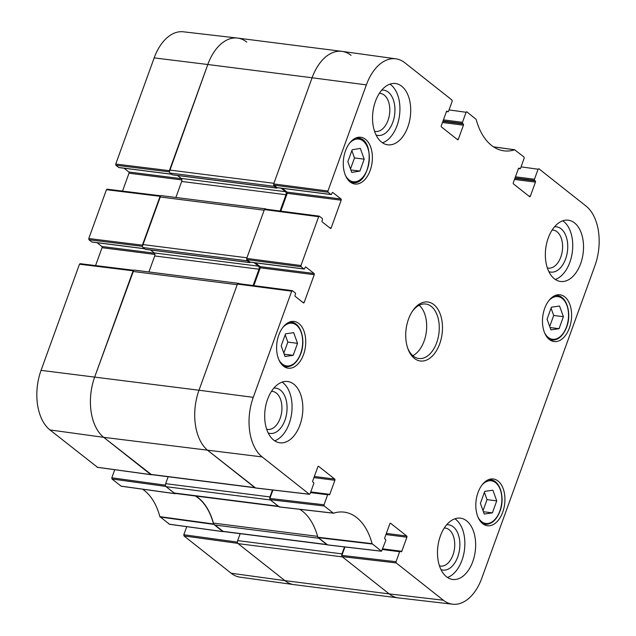 <?xml version="1.0" encoding="UTF-8"?>
<svg xmlns="http://www.w3.org/2000/svg" width="636" height="636" viewBox="0 0 636 636"><rect width="100%" height="100%" fill="white"/><g stroke="black" fill="none" stroke-linecap="round" stroke-linejoin="round"><path stroke-width="0.95" d="M327.278 544.758A2.29 1.399 -82.8 0 1 326.817 544.551L318.835 538.247L214.539 524.986L222.513 531.291A2.29 1.399 97.2 0 0 222.974 531.489L327.023 544.726M317.587 536.355L213.418 523.11A4.579 2.79 97.2 0 0 214.539 524.986M213.418 523.11A61.779 37.691 97.2 0 0 195.864 496.048M279.307 506.661A4.579 2.79 -82.8 0 1 278.385 506.256L174.089 492.995A4.579 2.79 97.2 0 0 175.011 493.393L278.814 506.598M174.089 492.995L166.115 486.683L270.411 499.952L278.385 506.256M269.799 498.767A2.29 1.399 -82.8 0 1 269.958 496.931L165.662 483.67A2.29 1.399 97.2 0 0 166.115 486.683M165.662 483.67L168.166 476.738M255.275 487.812A2.29 1.399 -82.8 0 1 254.813 487.613L150.509 474.353A2.29 1.399 97.2 0 0 150.971 474.551L255.028 487.78M150.509 474.353L103.708 437.337A45.76 27.92 -82.8 0 1 94.692 376.973L132.892 271.437L237.196 284.697L198.996 390.234A45.76 27.92 97.2 0 0 208.012 450.598A45.76 27.92 -82.8 0 1 198.996 390.234L253.255 397.341L291.685 291.185L292.465 290.739L295.271 292.958A0.914 0.556 -82.8 0 1 295.446 294.166L295.072 295.199A0.914 0.556 97.2 0 0 295.255 296.408L303.412 302.863A0.914 0.556 97.2 0 0 304.199 302.41L302.593 302.211M237.498 284.085A2.29 1.399 -82.8 0 1 238.683 283.378L134.387 270.117A2.29 1.399 97.2 0 0 132.892 271.437M148.911 271.962L154.707 255.95A2.29 1.399 97.2 0 0 154.262 252.929L150.541 249.988M145.628 249.312A0.914 0.556 -82.8 0 1 145.246 249.264L143.084 247.555L247.388 260.816A2.29 1.399 -82.8 0 1 246.744 259.448M142.631 244.534L159.859 196.937L264.163 210.206L246.935 257.795L142.631 244.534A2.29 1.399 97.2 0 0 143.084 247.555M264.465 209.594A2.29 1.399 -82.8 0 1 265.649 208.886L161.353 195.618A2.29 1.399 97.2 0 0 159.859 196.937M175.878 197.47L181.673 181.451A2.29 1.399 97.2 0 0 181.228 178.43L177.508 175.496M172.595 174.813A0.914 0.556 -82.8 0 1 172.213 174.765L170.05 173.056L274.355 186.324A2.29 1.399 -82.8 0 1 273.711 184.949M328.12 192.239L330.927 194.457L276.978 187.596L273.854 185.132L328.12 192.239L327.938 191.031L366.368 84.874A45.164 27.555 -82.8 0 1 395.934 58.83L342.065 51.381A45.76 27.92 97.2 0 0 312.101 77.767L273.901 183.303L169.597 170.035A2.29 1.399 97.2 0 0 170.05 173.056M169.597 170.035L207.805 64.506A45.76 27.92 -82.8 0 1 237.578 38.088L341.874 51.349A45.76 27.92 -82.8 0 1 351.088 55.364M237.459 542.118L183.82 534.733L184.003 535.941L231.162 573.235A45.164 27.555 97.2 0 0 240.066 577.17L293.935 584.619A45.76 27.92 -82.8 0 1 284.912 580.636L389.216 593.905A45.76 27.92 -82.8 0 0 398.422 597.912L294.126 584.651A45.76 27.92 -82.8 0 1 284.912 580.636L238.11 543.629L342.414 556.89L389.216 593.905A45.76 27.92 97.2 0 0 398.613 597.935L452.633 604.2A45.164 27.555 -82.8 0 1 443.356 600.225L396.196 562.924L396.021 561.715L341.874 555.403L342.057 556.603L389.216 593.905L443.356 600.225M344.481 546.92L341.961 553.877L237.665 540.608A2.29 1.399 97.2 0 0 238.11 543.629M237.665 540.608L240.17 533.676M272.478 489.974L269.958 496.931M341.802 555.705A2.29 1.399 -82.8 0 1 341.961 553.877M169.407 171.688L207.805 64.506L312.101 77.767A45.76 27.92 -82.8 0 1 341.874 51.349M274.355 186.324L276.509 188.025A0.914 0.556 97.2 0 0 277.248 187.692M281.072 188.177L285.524 191.698A2.29 1.399 -82.8 0 1 285.977 194.719L280.071 211.033M266.293 209.228L266.11 209.085A2.29 1.399 -82.8 0 0 265.649 208.886M247.388 260.816L249.543 262.525A0.914 0.556 97.2 0 0 250.282 262.183M254.106 262.668L258.558 266.19A2.29 1.399 -82.8 0 1 259.011 269.211L253.104 285.524M239.327 283.72L239.144 283.577A2.29 1.399 -82.8 0 0 238.683 283.378M254.813 487.613L208.012 450.598L255.561 487.939M142.544 489.179A62.376 38.057 -82.8 0 1 159.875 516.655L169.494 524.223M165.455 485.181L111.817 477.795L112 478.995L121.198 486.214L175.059 493.695L165.75 486.405L165.495 485.499M111.817 477.795L114.742 469.71M80.263 263.757L79.484 264.202L41.054 370.359A45.164 27.555 97.2 0 0 49.958 429.936L97.491 467.285M95.559 265.586L102.038 247.698L154.914 254.424M154.5 253.184L101.855 246.49A0.914 0.556 -82.8 0 1 102.038 247.698M101.855 246.49L97.062 242.698M144.507 248.676L91.759 241.966A0.914 0.556 97.2 0 0 92.141 242.014M91.759 241.966L88.953 239.748L142.464 246.347M107.23 189.258L106.451 189.703L88.778 238.54L88.953 239.748M122.525 191.086L129.005 173.207L181.88 179.924M181.467 178.692L128.822 171.998A0.914 0.556 -82.8 0 1 129.005 173.207M128.822 171.998L124.028 168.206M171.474 174.185L118.725 167.475A0.914 0.556 97.2 0 0 119.107 167.522M118.725 167.475L115.919 165.257L169.43 171.855M154.166 57.892L207.805 64.506A45.76 27.92 -82.8 0 1 237.387 38.065L183.367 31.8A45.164 27.555 97.2 0 0 154.166 57.892L115.744 164.048L115.919 165.257M183.82 534.733L186.746 526.656M223.379 531.545L213.521 523.977A61.779 37.691 97.2 0 0 195.347 495.985M231.162 573.235L284.912 580.636L237.753 543.343L237.498 542.444M237.387 38.065A45.76 27.92 -82.8 0 1 246.784 42.095M142.44 246.18L160.685 195.793L107.047 189.178M151.384 474.599L103.708 437.337A45.76 27.92 -82.8 0 1 94.692 376.973L133.719 270.284L80.08 263.67M175.806 493.496A61.779 37.691 97.2 0 0 175.218 493.679M449.048 109.925L466.101 112.278L466.697 111.745L476.125 119.345A62.376 38.057 97.2 0 0 503.768 150.811A62.376 38.057 97.2 0 0 514.643 149.802L524 157.005L524.183 158.205L520.558 168.222A0.914 0.556 -82.8 0 1 519.779 168.667L518.459 168.5M466.101 112.278L462.475 122.287L443.443 119.87M443.03 120.999L462.658 123.495A0.914 0.556 -82.8 0 1 462.475 122.287M462.658 123.495L463.254 123.972L442.895 121.381M442.481 122.51L463.437 125.181A0.914 0.556 97.2 0 0 463.254 123.972M463.437 125.181L458.341 139.252L456.735 139.046M446.79 111.205L447.18 111.252A0.914 0.556 97.2 0 0 446.393 111.698L441.305 125.769A0.914 0.556 97.2 0 0 441.479 126.977L457.562 139.697A0.914 0.556 97.2 0 0 458.341 139.252M447.18 111.252L447.776 111.729L446.456 111.562M395.934 58.83A45.164 27.555 -82.8 0 1 404.838 62.765L451.997 100.059L452.18 101.267L448.555 111.276A0.914 0.556 -82.8 0 1 447.776 111.729M332.477 192.477L332.859 192.525A0.914 0.556 97.2 0 0 332.079 192.978L331.706 194.012A0.914 0.556 -82.8 0 1 330.927 194.457M332.859 192.525L341.015 198.981L287.075 192.12A0.914 0.556 -82.8 0 1 287.249 193.328L341.198 200.189A0.914 0.556 97.2 0 0 341.015 198.981M341.198 200.189L331.165 227.919L329.559 227.712M301.154 266.738L303.96 268.956L250.012 262.096L246.887 259.623L301.154 266.738L300.971 265.53L318.652 216.693L319.431 216.24L322.237 218.466A0.914 0.556 -82.8 0 1 322.42 219.666L322.039 220.708A0.914 0.556 97.2 0 0 322.221 221.908L330.386 228.364A0.914 0.556 97.2 0 0 331.165 227.919M305.511 266.977L305.892 267.025A0.914 0.556 97.2 0 0 305.113 267.47L304.739 268.503A0.914 0.556 -82.8 0 1 303.96 268.956M305.892 267.025L314.049 273.48L260.1 266.619A0.914 0.556 -82.8 0 1 260.283 267.82L314.232 274.68A0.914 0.556 97.2 0 0 314.049 273.48M314.232 274.68L304.199 302.41M318.254 466.299L318.636 466.347A0.914 0.556 97.2 0 0 317.857 466.792L312.761 480.864A0.914 0.556 97.2 0 0 312.944 482.072L313.54 482.549A0.914 0.556 -82.8 0 1 313.723 483.758L310.098 493.767L309.319 494.22L262.159 456.918A45.164 27.555 -82.8 0 1 253.255 397.341M318.636 466.347L334.711 479.067L314.351 476.475M313.938 477.604L334.894 480.275A0.914 0.556 97.2 0 0 334.711 479.067M334.894 480.275L329.798 494.347L310.765 491.922M310.527 492.59L327.643 494.768A0.914 0.556 -82.8 0 1 328.422 494.315L329.019 494.792A0.914 0.556 97.2 0 0 329.798 494.347M327.643 494.768L324.018 504.777L269.871 498.457L270.054 499.665L279.363 506.964L333.407 513.196L324.201 505.986L324.018 504.777M390.25 523.237L390.631 523.293A0.914 0.556 97.2 0 0 389.852 523.738L384.764 537.81A0.914 0.556 97.2 0 0 384.939 539.018L385.543 539.487A0.914 0.556 -82.8 0 1 385.718 540.695L381.505 551.237L372.076 543.645A62.376 38.057 97.2 0 0 343.925 512.107A62.376 38.057 97.2 0 0 333.558 513.18M390.631 523.293L406.714 536.005L386.354 533.413M385.941 534.55L406.897 537.213A0.914 0.556 97.2 0 0 406.714 536.005M406.897 537.213L401.801 551.285L382.769 548.86M382.522 549.528L399.639 551.706A0.914 0.556 -82.8 0 1 400.426 551.261L401.022 551.73A0.914 0.556 97.2 0 0 401.801 551.285M399.639 551.706L396.021 561.715M521.043 166.871L538.104 169.216L538.883 168.771L586.042 206.064A45.164 27.555 -82.8 0 1 594.946 265.641L481.834 578.108A45.164 27.555 -82.8 0 1 452.633 604.2M538.104 169.216L534.478 179.233L515.438 176.808M515.033 177.937L534.661 180.433A0.914 0.556 -82.8 0 1 534.478 179.233M534.661 180.433L535.258 180.91L514.898 178.319M514.484 179.455L535.44 182.119A0.914 0.556 97.2 0 0 535.258 180.91M535.44 182.119L530.345 196.19L528.739 195.983M518.793 168.143L519.175 168.19A0.914 0.556 97.2 0 0 518.396 168.643L513.308 182.715A0.914 0.556 97.2 0 0 513.483 183.923L529.565 196.635A0.914 0.556 97.2 0 0 530.345 196.19M519.175 168.19L519.779 168.667M478.01 492.574A23.564 14.382 -82.8 0 1 493.337 478.972A23.564 14.382 -82.8 0 1 504.634 504.157A23.564 14.382 -82.8 0 1 487.391 525.726A23.564 14.382 -82.8 0 1 478.01 492.574M278.807 335.037A23.564 14.382 -82.8 0 1 294.134 321.434A23.564 14.382 -82.8 0 1 305.431 346.62A23.564 14.382 -82.8 0 1 288.188 368.188A23.564 14.382 -82.8 0 1 278.807 335.037M345.475 150.867A23.564 14.382 -82.8 0 1 360.803 137.265A23.564 14.382 -82.8 0 1 372.092 162.45A23.564 14.382 -82.8 0 1 354.856 184.019A23.564 14.382 -82.8 0 1 345.475 150.867M544.678 308.404A23.564 14.382 -82.8 0 1 560.006 294.802A23.564 14.382 -82.8 0 1 571.303 319.988A23.564 14.382 -82.8 0 1 554.059 341.556A23.564 14.382 -82.8 0 1 544.678 308.404M440.366 536.005A30.886 18.849 -82.8 0 1 460.464 518.173A30.886 18.849 -82.8 0 1 475.259 551.189A30.886 18.849 -82.8 0 1 452.673 579.452A30.886 18.849 -82.8 0 1 440.366 536.005M267.565 399.344A30.886 18.849 -82.8 0 1 287.663 381.513A30.886 18.849 -82.8 0 1 302.458 414.529A30.886 18.849 -82.8 0 1 279.864 442.799A30.886 18.849 -82.8 0 1 267.565 399.344M375.431 101.363A30.886 18.849 -82.8 0 1 395.528 83.531A30.886 18.849 -82.8 0 1 410.323 116.547A30.886 18.849 -82.8 0 1 387.737 144.817A30.886 18.849 -82.8 0 1 375.431 101.363M548.232 238.023A30.886 18.849 -82.8 0 1 568.33 220.191A30.886 18.849 -82.8 0 1 583.133 253.208A30.886 18.849 -82.8 0 1 560.539 281.47A30.886 18.849 -82.8 0 1 548.232 238.023M439.699 343.83A29.741 18.15 97.2 0 0 436.328 307.061A29.741 18.15 97.2 0 0 412.629 310.909A29.741 18.15 97.2 0 0 407.843 348.552A29.741 18.15 97.2 0 0 423.441 360.962A29.741 18.15 97.2 0 0 439.699 343.83M551.404 307.204L559.553 306.027L563.409 316.696L559.068 328.693L550.919 329.869L547.063 319.2L551.404 307.204M364.205 159.159L359.889 171.084L351.74 172.396L347.86 161.663L352.177 149.738L360.326 148.427L364.205 159.159L354.49 157.927L351.859 150.629M285.532 333.836L293.681 332.66L297.537 343.329L293.196 355.325L285.047 356.502L281.192 345.833L285.532 333.836M484.735 491.374L492.884 490.197L496.74 500.866L492.399 512.862L484.25 514.039L480.395 503.37L484.735 491.374M341.874 555.403L344.927 546.968M299.771 509.317A61.779 37.691 -82.8 0 1 317.825 537.237L327.564 544.885M269.871 498.457L272.924 490.03M238.198 283.632L237.419 284.077L198.996 390.234L41.054 370.359M253.844 285.62L260.283 267.82M260.1 266.619L255.306 262.827M265.164 209.133L264.385 209.586L246.712 258.423L246.887 259.623M280.81 211.128L287.249 193.328M287.075 192.12L282.273 188.328M366.368 84.874L312.101 77.767L273.679 183.923L273.854 185.132M492.399 512.862L483.416 511.718M483.034 510.668L487.025 499.634L484.393 492.336M496.74 500.866L487.025 499.634M293.196 355.325L284.213 354.18M283.831 353.131L287.822 342.096L285.19 334.798M297.537 343.329L287.822 342.096M559.068 328.693L550.084 327.548M549.703 326.499L553.694 315.464L551.062 308.166M563.409 316.696L553.694 315.464M350.5 168.961L354.49 157.927M359.889 171.084L350.849 169.931M440.971 569.61A22.824 13.928 97.2 0 0 457.745 556.905A22.824 13.928 97.2 0 0 446.671 524.78M444.278 528.007A19.167 11.694 -82.8 0 1 445.319 528.063A19.167 11.694 -82.8 0 1 452.951 555.021A19.167 11.694 -82.8 0 1 440.486 566.088A19.167 11.694 -82.8 0 1 439.46 565.881M447.442 577.464A30.886 18.849 97.2 0 0 464.471 549.822A30.886 18.849 97.2 0 0 454.899 518.785M548.836 271.628A22.824 13.928 97.2 0 0 565.619 258.924A22.824 13.928 97.2 0 0 554.536 226.798M552.143 230.025A19.167 11.694 -82.8 0 1 553.185 230.081A19.167 11.694 -82.8 0 1 560.817 257.039A19.167 11.694 -82.8 0 1 548.351 268.106A19.167 11.694 -82.8 0 1 547.326 267.899M555.308 279.482A30.886 18.849 97.2 0 0 572.344 251.84A30.886 18.849 97.2 0 0 562.773 220.803M376.035 134.967A22.824 13.928 97.2 0 0 392.81 122.271A22.824 13.928 97.2 0 0 381.735 90.137M379.342 93.365A19.167 11.694 -82.8 0 1 380.384 93.42A19.167 11.694 -82.8 0 1 388.016 120.387A19.167 11.694 -82.8 0 1 375.55 131.445A19.167 11.694 -82.8 0 1 374.525 131.239M382.506 142.822A30.886 18.849 97.2 0 0 399.535 115.18A30.886 18.849 97.2 0 0 389.971 84.151M268.169 432.949A22.824 13.928 97.2 0 0 284.944 420.253A22.824 13.928 97.2 0 0 273.87 388.119M271.477 391.347A19.167 11.694 -82.8 0 1 272.518 391.402A19.167 11.694 -82.8 0 1 280.15 418.369A19.167 11.694 -82.8 0 1 267.677 429.427A19.167 11.694 -82.8 0 1 266.659 429.221M274.641 440.804A30.886 18.849 97.2 0 0 291.67 413.162A30.886 18.849 97.2 0 0 282.098 382.133M412.168 311.608A27.459 16.751 -82.8 0 1 425.762 304.024A27.459 16.751 -82.8 0 1 436.701 342.653A27.459 16.751 -82.8 0 1 418.838 358.497A27.459 16.751 -82.8 0 1 407.573 347.757M412.804 355.675A27.459 16.751 97.2 0 0 424.117 341.055A27.459 16.751 97.2 0 0 419.211 305.256M326.817 544.551L222.513 531.291M172.213 174.765L276.509 188.025M145.246 249.264L249.543 262.525M154.707 255.95L259.011 269.211M154.262 252.929L258.558 266.19M181.228 178.43L285.524 191.698M181.673 181.451L285.977 194.719M49.958 429.936L103.708 437.337L262.159 456.918M213.521 523.977L159.875 516.655M160.097 517.036L213.752 524.358M174.876 493.615L121.023 486.135M222.87 531.577L169.12 524.175M184.003 535.941L237.753 543.343M112 478.995L165.75 486.405M150.875 474.631L97.117 467.229M79.484 264.202L133.123 270.817M142.408 245.154L88.778 238.54M169.375 170.663L115.744 164.048M106.451 189.703L160.089 196.317M548.725 300.78A21.505 13.125 -82.8 0 1 564.855 301.313A21.505 13.125 -82.8 0 1 566.517 326.872A21.505 13.125 -82.8 0 1 544.639 332.938M349.522 143.243A21.505 13.125 -82.8 0 1 367.322 146.868A21.505 13.125 -82.8 0 1 363.569 176.347A21.505 13.125 -82.8 0 1 345.435 175.401M282.853 327.413A21.505 13.125 -82.8 0 1 298.984 327.945A21.505 13.125 -82.8 0 1 300.645 353.505A21.505 13.125 -82.8 0 1 278.767 359.571M482.056 484.95A21.505 13.125 -82.8 0 1 498.187 485.483A21.505 13.125 -82.8 0 1 499.848 511.042A21.505 13.125 -82.8 0 1 477.97 517.108M482.501 523.539A22.419 13.682 97.2 0 0 485.022 524.271C491.421 524.565 496.406 520.232 499.991 511.257C505.199 497.924 500.127 480.395 490.674 479.783A22.419 13.682 97.2 0 0 488.058 479.854M283.298 366.002A22.419 13.682 97.2 0 0 285.818 366.734C292.218 367.028 297.203 362.695 300.788 353.719C305.995 340.387 300.923 322.857 291.471 322.245A22.419 13.682 97.2 0 0 288.855 322.317M549.17 339.37A22.419 13.682 97.2 0 0 551.69 340.101C558.09 340.395 563.075 336.062 566.66 327.087C571.867 313.755 566.795 296.225 557.343 295.613A22.419 13.682 97.2 0 0 554.727 295.692M349.967 181.832A22.419 13.682 97.2 0 0 352.487 182.564C370.303 186.237 376.313 138.982 358.14 138.076A22.419 13.682 97.2 0 0 355.524 138.155M493.52 146.868L514.643 149.802M318.048 537.627L372.299 544.026M372.076 543.645L317.825 537.237M381.322 551.158L327.174 544.837M333.216 513.117L279.172 506.884M270.054 499.665L324.201 505.986M327.938 191.031L273.679 183.923M264.385 209.586L318.652 216.693M237.419 284.077L291.685 291.185M300.971 265.53L246.712 258.423M309.319 494.22L255.171 487.899M342.057 556.603L396.196 562.924M145.429 249.344L249.725 262.604M172.396 174.844L276.7 188.113M175.059 493.695L121.198 486.214M169.303 524.255L223.053 531.656M97.3 467.309L151.05 474.71M144.595 248.748L91.942 242.046M171.561 174.248L118.908 167.554M490.674 479.783L488.806 479.544M485.022 524.271L483.145 524.032M291.471 322.245L289.603 322.007M285.818 366.734L283.942 366.495M557.343 295.613L555.474 295.374M551.69 340.101L549.814 339.863M358.14 138.076L356.271 137.837M352.487 182.564L350.611 182.325M493.457 146.821L514.802 149.786M279.363 506.964L333.407 513.196M518.435 168.556L519.962 168.747M446.432 111.61L447.959 111.809M277.161 187.676L331.11 194.536M319.248 216.16L264.981 209.053M292.282 290.66L238.015 283.553M250.194 262.175L304.143 269.036M255.362 487.979L309.509 494.299M310.734 492.01L328.24 494.236M382.737 548.955L400.235 551.181M327.365 544.917L381.505 551.237"/></g></svg>
